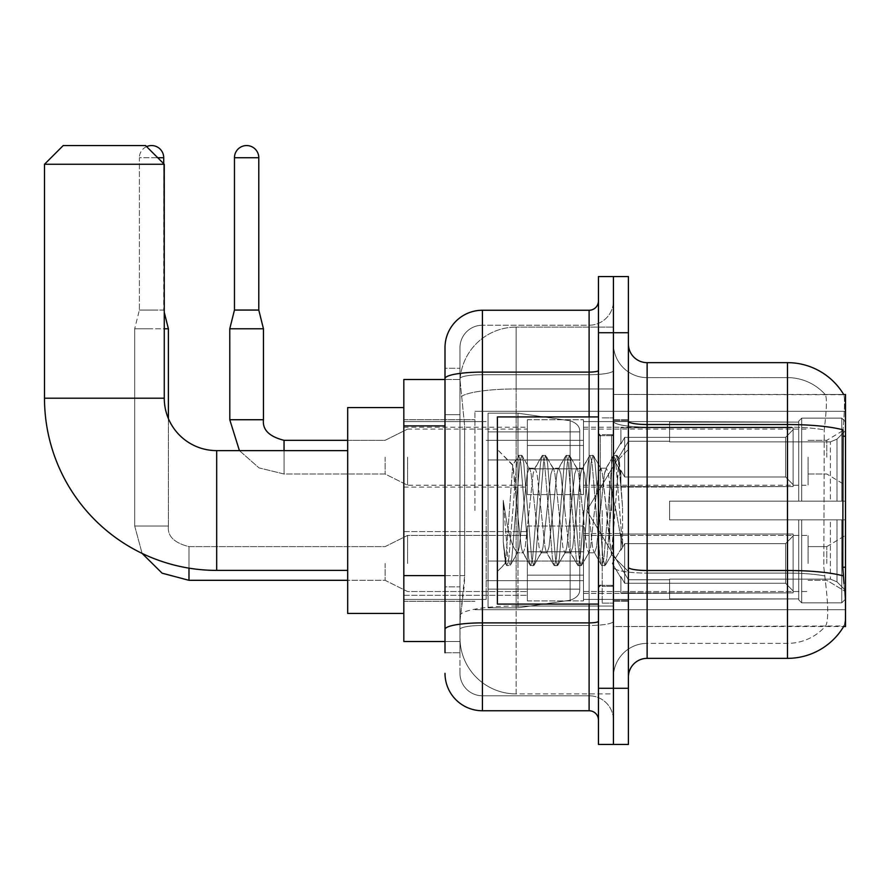 <?xml version="1.0" encoding="UTF-8"?>
<svg xmlns="http://www.w3.org/2000/svg" width="890" height="890" viewBox="0 0 890 890"><rect width="100%" height="100%" fill="white"/><g stroke="black" fill="none" stroke-linecap="round" stroke-linejoin="round"><path stroke-width="0.67" stroke-dasharray="4.45 3.34" d="M845.5 510.504L845.5 411.314L845.5 510.504M474.949 510.504L474.949 411.314L474.949 510.504M845.5 457.16L845.5 485.239L845.5 457.16M826.788 457.16L826.788 440.316L826.788 457.16M845.5 563.47L845.5 535.391L845.5 563.47M826.788 563.47L826.788 546.627L826.788 563.47M527.347 457.16L527.347 494.595L527.347 457.16M403.826 457.16L403.826 487.108L403.826 457.16M527.347 563.47L527.347 526.034L527.347 563.47M403.826 563.47L403.826 531.608L403.826 563.47M583.495 457.16L583.495 494.595L583.495 457.16M583.495 563.47L583.495 526.034L583.495 563.47M808.076 457.16L808.076 485.239L808.076 457.16M808.076 563.47L808.076 535.391L808.076 563.47M445 575.607L464.658 575.607L464.291 585.364L460.197 619.051L464.658 575.607L464.658 425.898L464.658 575.607L403.826 575.607L403.826 641.512L460.097 641.512L459.974 637.763A56.148 56.148 0 0 0 516.122 693.911L613.433 693.911L613.433 606.046L613.433 693.911L516.122 693.911L516.122 606.046L516.122 693.911A56.148 56.148 0 0 1 459.974 637.763L459.974 626.337L460.097 641.512L445 641.512M460.197 619.051L459.974 626.337L460.197 619.051M843.798 394.704A65.504 65.504 0 0 0 843.664 394.47L825.141 394.47L843.664 394.47A65.504 65.504 0 0 1 843.798 394.704C844.922 397.752 844.677 409.467 843.053 429.87C844.677 409.511 844.922 397.797 843.798 394.704L613.433 394.47L845.5 394.47L845.5 626.538L613.433 626.538L613.433 394.47L613.433 626.538L843.987 625.981C845.878 621.098 845.878 606.935 843.987 583.495C845.878 606.902 845.878 621.064 843.987 625.981A65.504 65.504 0 0 1 787.483 658.355L647.119 658.355L647.119 362.653A18.712 18.712 0 0 1 628.407 343.941L628.407 421.27L628.407 343.941M403.826 510.504L403.826 613.433L403.826 510.504M613.433 327.097L613.433 606.046L613.433 327.097L516.122 327.097L613.433 327.097M460.052 380.264L464.658 425.898L460.052 380.264A56.148 56.148 0 0 1 516.122 327.097A56.148 56.148 0 0 0 460.052 380.264A56.148 56.148 0 0 1 516.122 327.097L516.122 388.952L613.433 388.952L516.122 388.952L516.122 327.097M445 414.662L459.974 414.662L459.974 586.844L459.974 368.271L459.974 414.662L445 414.662L445 586.844L445 379.496L460.097 379.496L403.826 379.496L403.826 575.607M628.407 510.504L628.407 601.273L628.407 510.504M613.433 510.504L613.433 603.142L613.433 510.504M602.207 510.504L602.207 603.142L602.207 510.504M825.642 583.495C828.39 606.902 828.39 621.064 825.642 625.981A50.53 50.53 0 0 1 787.483 643.381L647.119 643.381L647.119 583.495L647.119 643.381L787.483 643.381A50.53 50.53 0 0 0 825.642 625.981C828.39 621.098 828.39 606.924 825.642 583.495L823.828 567.23L824.24 429.87C826.654 409.534 827.021 397.808 825.353 394.704A50.53 50.53 0 0 0 787.483 377.627A50.53 50.53 0 0 1 825.353 394.704C827.021 397.763 826.654 409.489 824.24 429.87L823.828 567.23L825.642 583.495M647.119 362.653L787.483 362.653L787.483 424.519A65.504 11.37 180 0 1 843.053 429.87L842.785 567.23L843.987 583.495M613.433 583.495L613.433 421.27L613.433 583.495M628.407 677.068L628.407 421.27L628.407 677.068A18.712 18.712 0 0 1 647.119 658.355M613.433 343.941L613.433 421.27L613.433 343.941A33.687 33.687 0 0 0 647.119 377.627A33.687 33.687 0 0 1 613.433 343.941A33.687 33.687 0 0 0 647.119 377.627L647.119 573.093A33.687 5.852 0 0 1 613.433 567.241A33.687 5.852 0 0 0 647.119 573.093L647.119 377.627L787.483 377.627L647.119 377.627M613.433 332.715L613.433 276.567L628.407 276.567L628.407 332.715L613.433 332.715L613.433 276.567L598.458 276.567L598.458 332.715L613.433 332.715L613.433 688.293L613.433 332.715M598.458 332.715L598.458 744.441L613.433 744.441L613.433 688.293L613.433 744.441L628.407 744.441L628.407 332.715M613.433 677.068A33.687 33.687 0 0 1 647.119 643.381A33.687 33.687 0 0 0 613.433 677.068A33.687 33.687 0 0 1 647.119 643.381M445 652.737L459.974 652.737L445 652.737L445 586.844L459.974 586.844L459.974 652.737L459.974 586.844L445 586.844M445 673.318A37.425 37.425 0 0 0 482.425 710.754L482.425 695.78A22.461 22.461 0 0 1 459.974 673.318L459.974 378.617L459.974 673.318A22.461 22.461 0 0 0 482.425 695.78L589.102 695.78L589.102 635.894L589.102 710.754A9.356 9.356 0 0 1 598.458 720.11L598.458 300.898L598.458 720.11M613.433 635.894L613.433 370.485L613.433 635.894M598.458 510.504L598.458 604.076L598.458 510.504M613.433 300.898L613.433 370.485L613.433 300.898A24.33 24.33 0 0 1 589.102 325.228A24.33 24.33 0 0 0 613.433 300.898A24.33 24.33 0 0 1 589.102 325.228L589.102 695.78L482.425 695.78L482.425 625.492L589.102 625.492A24.33 4.228 0 0 0 613.433 621.265A24.33 4.228 0 0 1 589.102 625.492L589.102 325.228L482.425 325.228L589.102 325.228M598.458 370.485A9.356 1.624 -0 0 1 589.102 372.109L482.425 372.109A37.425 6.497 180 0 0 445 378.617L445 368.271L459.974 368.271L445 368.271L445 629.397A37.425 6.497 180 0 1 482.425 622.889L482.425 310.254A37.425 37.425 0 0 0 445 347.678A37.425 37.425 0 0 1 482.425 310.254L589.102 310.254A9.356 9.356 0 0 0 598.458 300.898A9.356 9.356 0 0 1 589.102 310.254L589.102 635.894L589.102 625.492L482.425 625.492L482.425 325.228L482.425 374.712L589.102 374.712A24.33 4.228 0 0 0 613.433 370.485A24.33 4.228 0 0 1 589.102 374.712L482.425 374.712L482.425 635.894L482.425 622.889L589.102 622.889A9.356 1.624 0 0 0 598.458 621.265M482.425 710.754L589.102 710.754M445 629.397L445 635.894M459.974 347.678L459.974 378.617L459.974 347.678A22.461 22.461 0 0 1 482.425 325.228A22.461 22.461 0 0 0 459.974 347.678A22.461 22.461 0 0 1 482.425 325.228M613.433 720.11A24.33 24.33 0 0 0 589.102 695.78A24.33 24.33 0 0 1 613.433 720.11A24.33 24.33 0 0 0 589.102 695.78M598.458 604.076L497.399 604.076L497.399 416.932L497.399 571.514L497.399 416.932L598.458 416.932M516.122 497.299L512.718 465.314L505.553 563.359L503.251 541.91L503.251 500.358L504.83 510.504C508.234 533.244 511.995 546.716 516.122 550.91L516.122 510.504L516.122 550.91L517.29 552.801L516.122 550.91C511.995 546.716 508.234 533.244 504.83 510.504L503.251 500.358L507.878 558.275L509.859 565.662L507.878 558.275L503.251 500.358L503.251 541.91L506.399 565.25L503.251 541.91L505.242 563.248L506.888 565.662L505.242 563.248L497.399 571.514L505.553 563.359L512.718 465.314L518.292 455.758L516.79 462.733L508.869 558.275L506.888 565.662L510.348 565.25L506.888 565.662L508.869 558.275L516.79 462.733L518.77 455.346L512.718 465.314L497.399 449.495L513.096 465.181L516.122 497.299L516.122 510.504L516.122 497.299L517.29 510.504L516.122 497.299M541.053 510.504L537.093 473.869L535.113 468.207L534.49 468.741L533.132 473.869L525.211 547.128L523.231 552.801L522.597 552.267L521.251 547.128L517.29 510.504L521.251 547.128L522.597 552.267L530.173 565.25L528.671 558.275L520.75 462.733L518.77 455.346L521.74 455.346L519.76 462.733L511.839 558.275L510.348 565.25L517.913 552.267L517.29 552.801L523.231 552.801L530.173 565.25L528.671 558.275L520.75 462.733L518.77 455.346L521.74 455.346L519.76 462.733L511.839 558.275L510.348 565.25L517.29 552.801L523.231 552.801L525.211 547.128L533.132 473.869L534.49 468.741L542.055 455.758L540.564 462.733L532.632 558.275L530.651 565.662L530.173 565.25L533.622 565.662L531.642 558.275L523.721 462.733L521.74 455.346L529.795 468.741L529.172 468.207L527.192 473.869L519.27 547.128L517.913 552.267L519.27 547.128L527.192 473.869L529.172 468.207L535.113 468.207L542.055 455.758L540.564 462.733L532.632 558.275L530.651 565.662L533.622 565.662L531.642 558.275L523.721 462.733L522.23 455.758L529.172 468.207L535.113 468.207L537.093 473.869L545.014 547.128L546.371 552.267L545.014 547.128L541.053 510.504M535.113 510.504L531.152 473.869L529.795 468.741L531.152 473.869L539.073 547.128L541.053 552.801L539.073 547.128L535.113 510.504M564.827 510.504L560.856 473.869L558.875 468.207L558.253 468.741L556.895 473.869L548.974 547.128L546.994 552.801L546.371 552.267L553.936 565.25L552.445 558.275L544.524 462.733L542.544 455.346L542.055 455.758L545.514 455.346L543.534 462.733L535.613 558.275L533.622 565.662L541.676 552.267L541.053 552.801L546.994 552.801L553.936 565.25L552.445 558.275L544.524 462.733L542.544 455.346L545.514 455.346L543.534 462.733L535.613 558.275L534.111 565.25L541.053 552.801L546.994 552.801L548.974 547.128L556.895 473.869L558.253 468.741L565.817 455.758L564.327 462.733L556.406 558.275L554.426 565.662L553.936 565.25L557.396 565.662L555.416 558.275L547.495 462.733L545.514 455.346L553.569 468.741L552.935 468.207L550.955 473.869L543.034 547.128L541.676 552.267L543.034 547.128L550.955 473.869L552.935 468.207L558.875 468.207L565.817 455.758L564.327 462.733L556.406 558.275L554.426 565.662L557.396 565.662L555.416 558.275L547.495 462.733L545.993 455.758L552.935 468.207L558.875 468.207L560.856 473.869L568.788 547.128L570.134 552.267L568.788 547.128L564.827 510.504M558.875 510.504L554.915 473.869L553.569 468.741L554.915 473.869L562.847 547.128L564.827 552.801L562.847 547.128L558.875 510.504M588.59 510.504L584.63 473.869L582.65 468.207L582.027 468.741L580.669 473.869L572.748 547.128L570.768 552.801L570.134 552.267L577.71 565.25L576.208 558.275L568.287 462.733L566.307 455.346L565.817 455.758L569.277 455.346L567.297 462.733L559.376 558.275L557.396 565.662L565.45 552.267L564.827 552.801L570.768 552.801L577.71 565.25L576.208 558.275L568.287 462.733L566.307 455.346L569.277 455.346L567.297 462.733L559.376 558.275L557.885 565.25L564.827 552.801L570.768 552.801L572.748 547.128L580.669 473.869L582.027 468.741L589.592 455.758L588.101 462.733L580.169 558.275L578.189 565.662L577.71 565.25L581.159 565.662L579.179 558.275L571.258 462.733L569.277 455.346L577.332 468.741L576.709 468.207L574.729 473.869L566.808 547.128L565.45 552.267L566.808 547.128L574.729 473.869L576.709 468.207L582.65 468.207L589.592 455.758L588.101 462.733L580.169 558.275L578.189 565.662L581.159 565.662L579.179 558.275L571.258 462.733L569.767 455.758L576.709 468.207L582.65 468.207L584.63 473.869L592.551 547.128L593.908 552.267L592.551 547.128L588.59 510.504M582.65 510.504L578.689 473.869L577.332 468.741L578.689 473.869L586.61 547.128L588.59 552.801L586.61 547.128L582.65 510.504M609.694 483.326L609.694 542.455L602.452 473.869L600.472 468.207L598.492 473.869L590.571 547.128L588.59 552.801L594.531 552.801L601.473 565.25L599.982 558.275L592.061 462.733L590.081 455.346L589.592 455.758L593.052 455.346L591.071 462.733L583.139 558.275L581.159 565.662L589.213 552.267L588.59 552.801L594.531 552.801L601.473 565.25L599.982 558.275L592.061 462.733L590.081 455.346L593.052 455.346L591.071 462.733L583.139 558.275L581.648 565.25L589.213 552.267L590.571 547.128L598.492 473.869L600.472 468.207L606.413 468.207L604.432 473.869L596.511 547.128L594.531 552.801L596.511 547.128L604.432 473.869L605.79 468.741L613.355 455.758L611.864 462.733L603.943 558.275L601.963 565.662L601.473 565.25L604.933 565.662L602.953 558.275L595.032 462.733L593.052 455.346L601.106 468.741L600.472 468.207L606.413 468.207L613.355 455.758L611.864 462.733L603.943 558.275L601.963 565.662L604.933 565.662L602.953 558.275L595.032 462.733L593.53 455.758L601.106 468.741L602.452 473.869L611.385 554.481L619.24 459.095L622.555 507.333L622.555 547.05L616.002 510.504L609.694 483.326L608.393 473.869L606.413 468.207L608.393 473.869L609.694 483.326L609.694 542.455L611.764 554.348L618.917 458.984L622.555 507.333L618.795 462.733L616.815 455.346L614.834 462.733L606.913 558.275L604.933 565.662L606.913 558.275L614.834 462.733L616.815 455.346L618.795 462.733L622.555 507.333L622.555 547.05L615.824 462.733L613.844 455.346L613.355 455.758L616.815 455.346L613.844 455.346L615.824 462.733L622.555 547.05L616.002 510.504L609.694 483.326M403.826 613.433L347.678 613.433L403.826 613.433L347.678 613.433L347.678 407.576L347.678 613.433L347.678 407.576L347.678 613.433L347.678 407.576L347.678 613.433L347.678 450.618L216.682 450.618L216.682 570.39A172.182 172.182 0 0 1 44.5 398.208L44.5 164.272L164.272 164.272L44.5 164.272L164.272 164.272L44.5 164.272L164.272 164.272L44.5 164.272L164.272 164.272L145.56 145.56L63.212 145.56L145.56 145.56L164.272 164.272L164.272 398.208L164.272 164.272L145.56 145.56L63.212 145.56L44.5 164.272L63.212 145.56L145.56 145.56L63.212 145.56L145.56 145.56L63.212 145.56L44.5 164.272L44.5 398.208L44.5 164.272M403.826 407.576L347.678 407.576L403.826 407.576L347.678 407.576L347.678 510.504L347.678 450.618L216.682 450.618A52.399 52.399 0 0 1 164.272 398.208L164.272 164.272M669.58 501.148L669.58 510.504L669.58 501.148L830.392 501.148L669.58 501.148L798.708 501.148L798.708 421.159L798.708 501.148L801.712 501.148L801.712 418.144L801.712 501.148L669.58 501.148L669.58 519.86L798.708 519.86L798.708 598.903L798.708 519.86L669.58 519.86L669.58 501.148L669.58 519.86L669.58 501.148L845.5 501.148L845.5 421.916L845.5 501.148L841.762 501.148L841.762 418.144L841.762 501.148L801.712 501.148L845.5 501.148L845.5 430.571L845.5 501.148L669.58 501.148L798.708 501.148L798.708 421.159L798.708 422.105L669.58 421.604L798.708 422.105L798.708 501.148L798.708 421.159L801.712 418.144L798.708 421.159L798.708 501.148L801.712 501.148L801.712 418.144L841.762 418.144L801.712 418.144L801.712 501.148L669.58 501.148L669.58 519.86L845.5 519.86L845.5 599.092L845.5 519.86L841.762 519.86L841.762 602.853L845.5 599.092L841.762 602.853L841.762 519.86L801.712 519.86L801.712 602.853L841.762 602.853L801.712 602.853L801.712 519.86L798.708 519.86L798.708 599.849L801.712 602.853L798.708 599.849L798.708 519.86L845.5 519.86L845.5 599.092L845.5 590.426L837.012 581.882L830.392 579.112L837.012 581.882L845.5 590.426L845.5 519.86L669.58 519.86L798.708 519.86L798.708 598.903L669.58 599.404L798.708 598.903L798.708 599.849L798.708 519.86L669.58 519.86L669.58 501.148L669.58 519.86L669.58 501.148L845.5 501.148L845.5 421.916L841.762 418.144L845.5 421.916L845.5 501.148L841.762 501.148L841.762 418.144L841.762 501.148L801.712 501.148L845.5 501.148L845.5 430.571L837.012 439.126L845.5 430.571L845.5 501.148L669.58 501.148L798.708 501.148L798.708 421.159L798.708 422.105L669.58 422.105L669.58 441.896L830.392 441.896L669.58 441.896L669.58 421.604L798.708 422.105L798.708 501.148L798.708 421.159L801.712 418.144L798.708 421.159L798.708 501.148L801.712 501.148L801.712 418.144L841.762 418.144L801.712 418.144L801.712 501.148L669.58 501.148L669.58 519.86L845.5 519.86L845.5 599.092L845.5 519.86L841.762 519.86L841.762 602.853L845.5 599.092L841.762 602.853L841.762 519.86L801.712 519.86L801.712 602.853L841.762 602.853L801.712 602.853L801.712 519.86L798.708 519.86L798.708 599.849L801.712 602.853L798.708 599.849L798.708 519.86L845.5 519.86L845.5 599.092L845.5 590.426L837.012 581.882L830.392 579.112L669.58 579.112L830.392 579.112L837.012 581.882L845.5 590.426L845.5 519.86L669.58 519.86L798.708 519.86L798.708 598.903L669.58 598.903L669.58 579.112L669.58 599.404L798.708 598.903L798.708 599.849L798.708 519.86L669.58 519.86L669.58 501.148L669.58 519.86L669.58 501.148L845.5 501.148L845.5 421.916L841.762 418.144L845.5 421.916L845.5 501.148L841.762 501.148L841.762 418.144L841.762 501.148L801.712 501.148L845.5 501.148L845.5 430.571L837.012 439.126L830.392 441.896L837.012 439.126L845.5 430.571L845.5 501.148L669.58 501.148L798.708 501.148L798.708 421.159L798.708 422.105L669.58 422.105L669.58 441.896L830.392 441.896L669.58 441.896L669.58 421.604L798.708 422.105L798.708 501.148L798.708 421.159L801.712 418.144L798.708 421.159L798.708 501.148L801.712 501.148L801.712 418.144L841.762 418.144L801.712 418.144L801.712 501.148L669.58 501.148L669.58 519.86L845.5 519.86L845.5 599.092L845.5 519.86L841.762 519.86L841.762 602.853L845.5 599.092L841.762 602.853L841.762 519.86L801.712 519.86L801.712 602.853L841.762 602.853L801.712 602.853L801.712 519.86L798.708 519.86L798.708 599.849L801.712 602.853L798.708 599.849L798.708 519.86L845.5 519.86L845.5 599.092L845.5 590.426L837.012 581.882L830.392 579.112L669.58 579.112L830.392 579.112L837.012 581.882L845.5 590.426L845.5 519.86L669.58 519.86L798.708 519.86L798.708 598.903L669.58 598.903L669.58 579.112L669.58 599.404L798.708 598.903L798.708 519.86L669.58 519.86L669.58 501.148M583.495 510.504L583.495 599.404L583.495 510.504M486.174 510.504L486.174 599.404L486.174 510.504M488.043 459.974L488.043 607.826L488.043 561.034L579.746 561.034L579.746 589.102L579.746 431.895L579.746 459.974L488.043 459.974L488.043 589.102L488.043 561.034L579.746 561.034L579.746 589.102L579.746 431.895L579.746 459.974L488.043 459.974L488.043 607.826L488.043 561.034L579.746 561.034L579.746 589.102L579.746 431.895L579.746 459.974L488.043 459.974L488.043 589.102L488.043 561.034L517.991 561.034L517.991 413.183L517.991 459.974L488.043 459.974L488.043 413.183L488.043 607.826L488.043 561.034L579.746 561.034L579.746 589.102L579.746 431.895L579.746 459.974L488.043 459.974L488.043 589.102L488.043 561.034L579.746 561.023L579.746 589.124L488.043 589.102L488.043 561.034L579.746 561.034L579.746 589.124L488.043 589.102L488.043 413.183L488.043 607.826L488.043 561.034L517.991 561.034L517.991 413.183L517.991 459.974L488.043 459.974L579.746 459.974L517.991 459.974L517.991 413.183L517.991 459.974L570.134 459.974L570.134 420.77L570.134 600.238L570.134 561.034L579.746 561.034L579.746 589.124L488.043 589.102L579.746 589.124C580.046 594.242 576.842 597.947 570.134 600.238L570.134 561.034L579.746 561.034L579.746 589.124C580.046 594.242 576.842 597.947 570.134 600.238L570.134 561.034L517.991 561.034L517.991 607.826L517.991 413.183L517.991 607.826L517.991 561.034L570.134 561.034L570.134 600.238L517.991 607.826L488.043 607.826L517.991 607.826L570.134 600.238C576.842 597.947 580.046 594.242 579.746 589.124C580.046 594.242 576.842 597.947 570.134 600.238L517.991 607.826L488.043 607.826L517.991 607.826L570.134 600.238L570.134 420.77C576.842 423.061 580.046 426.766 579.746 431.884L488.043 431.895L579.746 431.895L488.043 431.895L579.746 431.895L579.746 459.974L488.043 459.974M216.682 570.39A172.182 172.182 0 0 1 44.5 398.208L164.272 398.208L44.5 398.208A172.182 172.182 0 0 0 216.682 570.39L347.678 570.39M347.678 450.618L216.682 450.618A52.399 52.399 0 0 1 164.272 398.208L44.5 398.208M830.392 441.896L837.012 439.126L830.392 441.896L669.58 441.896L830.392 441.896L837.012 439.126L845.5 430.571L845.5 421.916L841.762 418.144L845.5 421.916L845.5 430.571L837.012 439.126L830.392 441.896L669.58 441.896L669.58 422.105L669.58 441.896L830.392 441.896L837.012 439.126L845.5 430.571L845.5 501.148L845.5 421.916L845.5 501.148L841.762 501.148L841.762 418.144L841.762 501.148L801.712 501.148L845.5 501.148L845.5 421.916L841.762 418.144L801.712 418.144L798.708 421.159L798.708 422.105L798.708 421.159L801.712 418.144L841.762 418.144L845.5 421.916L845.5 430.571L837.012 439.126L830.392 441.896L830.392 501.148L845.5 501.148L830.392 501.148L830.392 441.896M216.682 450.618A52.399 52.399 0 0 1 164.272 398.208M669.58 579.112L830.392 579.112L669.58 579.112L669.58 598.903L669.58 579.112L830.392 579.112L837.012 581.882L830.392 579.112L669.58 579.112L669.58 599.404L798.708 598.903L669.58 598.903L669.58 579.112M669.58 441.896L669.58 421.604L798.708 422.105L669.58 422.105L669.58 441.896M798.708 519.86L798.708 599.849L801.712 602.853L841.762 602.853L845.5 599.092L845.5 519.86L845.5 599.092L841.762 602.853L841.762 519.86L841.762 602.853L801.712 602.853L801.712 519.86L801.712 602.853L798.708 599.849L798.708 519.86L801.712 519.86L798.708 519.86M798.708 598.903L798.708 599.849L798.708 598.903M841.762 519.86L801.712 519.86L841.762 519.86M845.5 519.86L845.5 599.092L845.5 590.426L837.012 581.882L845.5 590.426L845.5 519.86L837.012 519.86L845.5 519.86M830.392 519.86L669.58 519.86L669.58 510.504L669.58 519.86L830.392 519.86L830.392 579.112L830.392 519.86M579.746 459.974L570.134 459.974L570.134 420.77L517.991 413.183L488.043 413.183L517.991 413.183L570.134 420.77C576.842 423.061 580.046 426.766 579.746 431.884L579.746 459.974L579.746 431.884C580.046 426.766 576.842 423.061 570.134 420.77L517.991 413.183L488.043 413.183L517.991 413.183L570.134 420.77C576.842 423.061 580.046 426.766 579.746 431.884L579.746 459.974M146.605 146.605A12.16 12.16 0 0 0 139.385 157.73A12.16 12.16 0 0 1 151.545 145.56A12.16 12.16 0 0 1 163.715 157.73L163.715 310.065L139.385 310.065L163.715 310.065L168.388 328.777L134.702 328.777L164.272 328.777M793.101 563.47L793.101 592.873L620.92 592.873L793.101 592.873L793.101 590.971L785.614 583.273L785.614 563.47L785.614 583.273L793.101 590.971L793.101 592.873L620.92 593.408L620.92 576.676L624.669 583.273L785.614 583.273L624.669 583.273L624.669 543.657L620.92 550.254L624.669 543.657L785.614 543.657L624.669 543.657L620.92 550.254L620.92 534.056L793.101 534.056L793.101 592.873L793.101 535.958L785.614 543.657L793.101 535.958L793.101 590.971L785.614 583.273L785.614 543.657L785.614 583.273L793.101 590.971L793.101 592.873L793.101 563.47L793.101 592.873L620.92 593.408L620.92 576.676L620.92 592.873L620.92 576.676L620.92 577.821L620.92 576.676L624.669 583.273L620.92 576.676L620.92 577.821L620.92 576.676L624.669 583.273L624.669 543.657L785.614 543.657L624.669 543.657L624.669 563.47L624.669 543.657L620.92 550.254L620.92 533.522L620.92 550.254L620.92 534.056L793.101 534.056L793.101 535.958L785.614 543.657L793.101 535.958L793.101 590.971L793.101 534.056L793.101 563.47L793.101 534.056L620.92 534.056L793.101 534.056L793.101 563.47M407.576 563.47L407.576 535.391L407.576 563.47M385.114 563.47L385.114 580.313L385.114 563.47M168.388 418.578L168.388 526.034L134.702 526.034L168.388 526.034L134.702 526.034L168.388 526.034L168.388 328.777M134.702 526.034L134.702 328.777L151.545 328.777L134.702 328.777L134.702 526.034L142.111 553.402L134.702 526.034M163.715 157.73L139.385 157.73L139.385 310.065L151.545 310.065L139.385 310.065L134.702 328.777L139.385 310.065L139.385 157.73L157.73 157.73M583.495 575.151L583.495 526.034L583.495 600.895L583.495 575.151L527.347 575.151L583.495 575.151L583.495 551.778L527.347 551.778L527.347 526.034L527.347 551.778L583.495 551.778L583.495 600.895L583.495 575.151L527.347 575.151L527.347 600.895L527.347 575.151L583.495 575.151M527.347 551.778L527.347 600.895L527.347 526.034L527.347 551.778L583.495 551.778L527.347 551.778L527.347 575.151L527.347 551.778M624.669 583.273L785.614 583.273L624.669 583.273L624.669 563.47L624.669 583.273M163.715 163.715L164.272 312.312M785.614 563.47L785.614 543.657L785.614 563.47M258.79 310.065L258.79 157.73L234.459 157.73L258.79 157.73A12.16 12.16 0 0 0 246.619 145.56A12.16 12.16 0 0 0 234.459 157.73A12.16 12.16 0 0 1 246.619 145.56A12.16 12.16 0 0 1 258.79 157.73L258.79 310.065L234.459 310.065L258.79 310.065L234.459 310.065L246.619 310.065L234.459 310.065L229.776 328.777L263.462 328.777L229.776 328.777L263.462 328.777L229.776 328.777L229.776 419.735L229.776 328.777L263.462 328.777L263.462 419.735L263.462 328.777L258.79 310.065L263.462 328.777M793.101 457.16L793.101 486.574L620.92 486.574L793.101 486.574L793.101 484.672L785.614 476.973L785.614 457.16L785.614 476.973L793.101 484.672L793.101 486.574L620.92 487.108L620.92 470.376L624.669 476.973L785.614 476.973L624.669 476.973L624.669 437.357L620.92 443.954L624.669 437.357L785.614 437.357L624.669 437.357L620.92 443.954L620.92 427.756L793.101 427.756L793.101 486.574L793.101 429.659L785.614 437.357L793.101 429.659L793.101 484.672L785.614 476.973L785.614 437.357L785.614 476.973L793.101 484.672L793.101 486.574L620.92 486.574L793.101 486.574L793.101 429.659L785.614 437.357L624.669 437.357L785.614 437.357L793.101 429.659L793.101 486.574L793.101 457.16L793.101 484.672L785.614 476.973L624.669 476.973L620.92 470.376L620.92 487.108L620.92 470.376L620.92 471.522L620.92 470.376L624.669 476.973L624.669 437.357L620.92 443.954L624.669 437.357L785.614 437.357L785.614 457.16L785.614 437.357L624.669 437.357L624.669 457.16L624.669 437.357L624.669 457.16L624.669 437.357L620.92 443.954L620.92 427.222L620.92 443.954L620.92 427.756L793.101 427.756L793.101 429.659L785.614 437.357L793.101 429.659L793.101 486.574L620.92 487.108L620.92 470.376L620.92 486.574L620.92 470.376L620.92 471.522L620.92 470.376L624.669 476.973L785.614 476.973L785.614 457.16L785.614 476.973L793.101 484.672L793.101 427.756L793.101 457.16L793.101 427.756L620.92 427.222L620.92 443.954L620.92 427.756L793.101 427.756L793.101 457.16L793.101 427.756L620.92 427.756L793.101 427.756L793.101 457.16M407.576 457.16L407.576 485.239L407.576 457.16M385.114 457.16L385.114 474.003L385.114 457.16M258.79 157.73L234.459 157.73L234.459 310.065L229.776 328.777M583.495 468.852L583.495 419.735L583.495 494.595L583.495 468.852L527.347 468.852L583.495 468.852L583.495 445.478L527.347 445.478L527.347 419.735L527.347 445.478L583.495 445.478L583.495 494.595L583.495 468.852L527.347 468.852L527.347 494.595L527.347 468.852L583.495 468.852L583.495 445.478L527.347 445.478L527.347 494.595L527.347 468.852L583.495 468.852L583.495 494.595L583.495 468.852L527.347 468.852L527.347 494.595L527.347 419.735L527.347 445.478L583.495 445.478L583.495 419.735L583.495 468.852M624.669 476.973L624.669 457.16L624.669 476.973L620.92 470.376L620.92 471.522L620.92 470.376L624.669 476.973L785.614 476.973L624.669 476.973L624.669 457.16L624.669 476.973M234.459 157.73L234.459 310.065M527.347 445.478L527.347 419.735L527.347 445.478L583.495 445.478L527.347 445.478L527.347 468.852L527.347 445.478M785.614 457.16L785.614 437.357L785.614 457.16M516.122 606.046A56.148 9.745 180 0 0 460.642 614.289A56.148 9.745 180 0 1 516.122 606.046L613.433 606.046L516.122 606.046L516.122 388.952L516.122 606.046M845.5 567.23L842.785 567.23M845.5 436.222L842.785 436.222M461.443 396.495A56.148 9.745 180 0 1 516.122 388.952A56.148 9.745 180 0 0 461.443 396.495M459.974 637.763A56.148 56.148 0 0 0 516.122 693.911M445 425.898L403.826 425.898M628.407 421.27A18.712 3.248 0 0 0 647.119 424.519L787.483 424.519L787.483 643.381L787.483 377.627A50.53 50.53 0 0 1 825.353 394.704A50.53 50.53 0 0 0 787.483 377.627L787.483 427.111A50.53 8.778 180 0 1 824.24 429.87A50.53 8.778 180 0 0 787.483 427.111L787.483 573.093A50.53 8.778 180 0 1 824.54 575.897A50.53 8.778 180 0 0 787.483 573.093L787.483 658.355M843.253 575.897A65.504 11.37 180 0 0 787.483 570.49L647.119 570.49A18.712 3.248 0 0 1 628.407 567.241M628.407 688.293L598.458 688.293M787.483 427.111L647.119 427.111A33.687 5.852 0 0 1 613.433 421.27A33.687 5.852 0 0 0 647.119 427.111L787.483 427.111M787.483 573.093L647.119 573.093L787.483 573.093M589.102 604.076L589.102 416.932M482.425 374.712A22.461 3.905 180 0 0 459.974 378.617A22.461 3.905 180 0 1 482.425 374.712M482.425 625.492A22.461 3.905 180 0 0 459.974 629.397A22.461 3.905 180 0 1 482.425 625.492M482.425 695.78A22.461 22.461 0 0 1 459.974 673.318M611.564 510.504L611.564 435.644L611.564 510.504M600.338 510.504L600.338 435.644L600.338 510.504M837.012 519.86L837.012 581.882L837.012 519.86M837.012 439.126L837.012 501.148L837.012 439.126M570.134 459.974L570.134 420.77L570.134 459.974M188.98 580.28L188.98 563.47L188.98 580.28M188.98 568.143L188.98 546.627L188.98 580.313L385.114 580.313L407.576 591.538L527.347 591.538L407.576 591.538L385.114 580.313L347.678 580.313M188.98 563.47L188.98 546.627L188.98 563.47M239.421 450.618L259.001 467.884L284.055 474.003L385.114 474.003L407.576 485.239L385.114 474.003L284.055 474.003L259.001 467.884L239.421 450.618L259.001 467.884L284.055 474.003L284.055 440.316L284.055 474.003L284.055 440.316L284.055 474.003L385.114 474.003L407.576 485.239L527.347 485.239M263.462 419.735L229.776 419.735M284.055 440.316L385.114 440.316L407.576 429.091L385.114 440.316L284.055 440.316L284.055 450.618M474.949 411.314L845.5 411.314L474.949 411.314M808.076 440.316L826.788 440.316L808.076 440.316L826.788 440.316L845.5 429.091M826.788 546.627L845.5 535.391L826.788 546.627L808.076 546.627L826.788 546.627M403.826 427.222L527.347 427.222M403.826 531.608L527.347 531.608L403.826 531.608M527.347 419.735L583.495 419.735L527.347 419.735M527.347 526.034L583.495 526.034L527.347 526.034M583.495 429.091L808.076 429.091M583.495 535.391L808.076 535.391L583.495 535.391M403.826 419.735L474.949 419.735L403.826 419.735M403.826 601.273L474.949 601.273L403.826 601.273M808.076 580.313L826.788 580.313L845.5 591.538L826.788 580.313L808.076 580.313M808.076 474.003L826.788 474.003L808.076 474.003L826.788 474.003L845.5 485.239M583.495 591.538L808.076 591.538L583.495 591.538M583.495 485.239L808.076 485.239M527.347 600.895L583.495 600.895L527.347 600.895M527.347 494.595L583.495 494.595L527.347 494.595M403.826 595.321L527.347 595.321L403.826 595.321M403.826 487.108L527.347 487.108M474.949 609.694L845.5 609.694L474.949 609.694M613.433 419.735L628.407 419.735L613.433 419.735M602.207 603.142L613.433 603.142L602.207 603.142M613.433 434.709L602.207 434.709L613.433 434.709M613.433 586.299L602.207 586.299L613.433 586.299M602.207 417.866L613.433 417.866L602.207 417.866M613.433 601.273L628.407 601.273L613.433 601.273M598.458 435.644L613.433 435.644L598.458 435.644M598.458 585.364L613.433 585.364L598.458 585.364M613.433 600.338L628.407 600.338L613.433 600.338M600.338 435.644L611.564 435.644L613.433 433.775L611.564 435.644L600.338 435.644L598.458 433.775M600.338 585.364L611.564 585.364L613.433 587.233L611.564 585.364L600.338 585.364L598.458 587.233M618.917 458.984L628.407 449.495L618.917 458.984M611.374 554.481L628.407 571.514L611.374 554.481M613.433 420.67L628.407 420.67L613.433 420.67M611.764 554.348L605.411 565.25L611.764 554.348M619.24 459.095L617.304 455.758L619.24 459.095M586.799 510.504L628.407 441.262L669.58 441.262L628.407 441.262L669.58 441.262L628.407 441.262L586.799 510.504L628.407 579.746L669.58 579.746L628.407 579.746L669.58 579.746L628.407 579.746L586.799 510.504L628.407 441.262L586.799 510.504L628.407 579.746L586.799 510.504M583.495 599.404L669.58 599.404L583.495 599.404M486.174 580.681L583.495 580.681L486.174 580.681M403.826 599.404L486.174 599.404L403.826 599.404M403.826 421.604L486.174 421.604L403.826 421.604M486.174 440.316L583.495 440.316L486.174 440.316M583.495 421.604L669.58 421.604L583.495 421.604M583.495 593.408L620.92 593.408L583.495 593.408M612.298 563.47L620.92 549.108L612.298 563.47L620.92 577.821L612.298 563.47M168.388 526.034C167.264 536.025 174.117 542.878 188.98 546.627L385.114 546.627L407.576 535.391L527.347 535.391L407.576 535.391L385.114 546.627L188.98 546.627C174.117 542.878 167.264 536.025 168.388 526.034M583.495 533.522L620.92 533.522L583.495 533.522M583.495 487.108L620.92 487.108M620.92 471.522L612.298 457.16L620.92 442.808L612.298 457.16L620.92 471.522L612.298 457.16L620.92 442.808M583.495 427.222L620.92 427.222M347.678 440.316L385.114 440.316L407.576 429.091L527.347 429.091"/><path stroke-width="1.33" d="M647.119 658.355L787.483 658.355A65.504 65.504 0 0 0 843.987 625.981L843.664 626.538L845.5 626.538L845.5 394.47L843.798 394.704A65.504 65.504 0 0 0 787.483 362.653A65.504 65.504 0 0 1 843.664 394.47A65.504 65.504 0 0 0 787.483 362.653L647.119 362.653A18.712 18.712 0 0 1 628.407 343.941A18.712 18.712 0 0 0 647.119 362.653L647.119 658.355A18.712 18.712 0 0 0 628.407 677.068M445 652.737L445 378.617L445 379.496L403.826 379.496L403.826 641.512L445 641.512M613.433 688.293L613.433 744.441L628.407 744.441L628.407 688.293L613.433 688.293L613.433 744.441L598.458 744.441L598.458 688.293L613.433 688.293L613.433 332.715L613.433 688.293M598.458 688.293L598.458 276.567L613.433 276.567L613.433 332.715L613.433 276.567L628.407 276.567L628.407 688.293M843.987 583.495L842.785 567.23L843.053 429.87A65.504 11.37 180 0 0 787.483 424.519L787.483 362.653A65.504 65.504 0 0 1 843.798 394.704M589.102 416.932L589.102 372.109L482.425 372.109A37.425 6.497 180 0 0 445 378.617L445 347.678A37.425 37.425 0 0 1 482.425 310.254L482.425 710.754L589.102 710.754L589.102 604.076M482.425 310.254L589.102 310.254A9.356 9.356 0 0 0 598.458 300.898M445 414.662L445 347.678M445 635.894L445 586.844M598.458 720.11A9.356 9.356 0 0 0 589.102 710.754M482.425 710.754A37.425 37.425 0 0 1 445 673.318M598.458 416.932L497.399 416.932L497.399 604.076L598.458 604.076M347.678 570.39L216.682 570.39A172.182 172.182 0 0 1 44.5 398.208L44.5 164.272L63.212 145.56L145.56 145.56L164.272 164.272L44.5 164.272M216.682 570.39L216.682 450.618A52.399 52.399 0 0 1 164.272 398.208L164.272 164.272M403.826 407.576L347.678 407.576L347.678 613.433L403.826 613.433M146.605 146.605A12.16 12.16 0 0 1 163.715 157.73L163.715 163.715M168.388 418.578L168.388 328.777L164.272 328.777M258.79 310.065L234.459 310.065L234.459 157.73A12.16 12.16 0 0 1 246.619 145.56A12.16 12.16 0 0 1 258.79 157.73L258.79 310.065L263.462 328.777L263.462 419.735C262.328 429.714 269.192 436.578 284.055 440.316L284.055 450.618M347.678 440.316L284.055 440.316C269.192 436.578 262.328 429.714 263.462 419.735L229.809 419.735L229.776 328.777L263.462 328.777M845.5 436.222L842.785 436.222M845.5 567.23L842.785 567.23M445 425.898L403.826 425.898M445 575.607L403.826 575.607M787.483 658.355L787.483 424.519L647.119 424.519A18.712 3.248 0 0 1 628.407 421.27M843.253 575.897A65.504 11.37 180 0 0 787.483 570.49L647.119 570.49A18.712 3.248 -0 0 1 628.407 567.241M628.407 332.715L598.458 332.715M598.458 621.265A9.356 1.624 0 0 1 589.102 622.889L482.425 622.889A37.425 6.497 180 0 0 445 629.397M598.458 370.485A9.356 1.624 0 0 1 589.102 372.109L589.102 310.254M44.5 398.208L164.272 398.208M347.678 580.313L188.98 580.313L162.102 573.182L142.111 553.402L162.102 573.182L188.98 580.313L188.98 568.143M157.73 157.73L163.715 157.73M234.459 157.73L258.79 157.73M600.338 435.644L598.458 433.775M600.338 585.364L598.458 587.233M347.678 450.618L216.682 450.618M164.272 312.312L168.388 328.777M229.776 419.735L239.421 450.618M263.462 419.735C262.328 429.714 269.192 436.578 284.055 440.316M234.459 310.065L229.776 328.777"/></g></svg>

